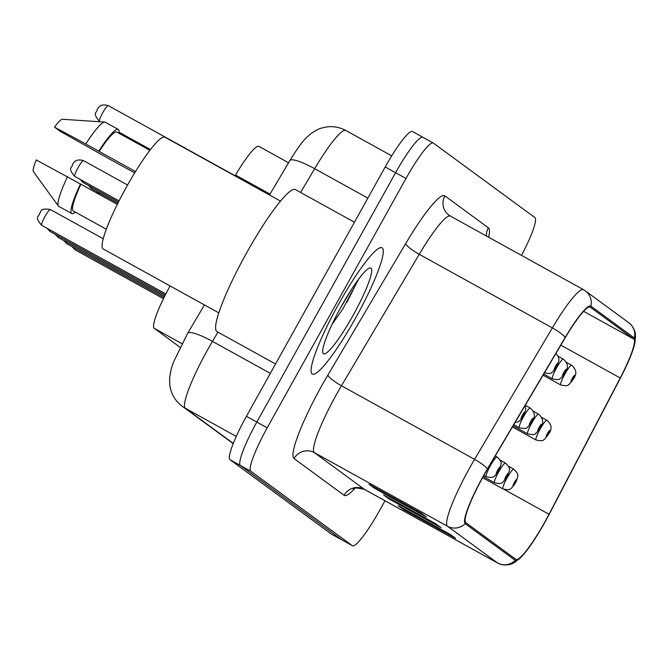<?xml version="1.0" encoding="UTF-8"?>
<svg xmlns="http://www.w3.org/2000/svg" width="669" height="669" viewBox="0 0 669 669"><rect width="100%" height="100%" fill="white"/><g stroke="black" fill="none" stroke-linecap="round" stroke-linejoin="round"><path stroke-width="1" d="M235.003 175.93L235.53 175.035A45.066 6.74 -61.1 0 1 258.928 146.386L288.565 162.776M180.045 347.253L154.196 328.295A45.066 6.74 -61.1 0 1 170.068 285.931M355.967 317.34A72.101 10.779 118.9 0 0 382.083 247.806A72.101 10.779 118.9 0 0 338.43 304.479A72.101 10.779 118.9 0 0 312.314 374.013A72.101 10.779 118.9 0 0 355.967 317.34A72.101 10.779 118.9 0 0 382.083 247.806A72.101 10.779 118.9 0 0 338.43 304.479A72.101 10.779 118.9 0 0 312.314 374.013A72.101 10.779 118.9 0 0 355.967 317.34M545.043 521.619A48.068 7.192 -61.1 0 1 515.941 559.401A48.068 7.192 -61.1 0 1 515.824 559.326L465.791 522.64A48.068 7.192 -61.1 0 1 487.467 469.128L565.263 337.678A48.068 7.192 -61.1 0 1 590.217 307.121A48.068 7.192 -61.1 0 1 590.326 307.196L633.794 339.066A48.068 7.192 -61.1 0 1 620.23 377.993L549.015 514.26A48.068 7.192 -61.1 0 1 545.043 521.619M545.185 521.72A49.272 7.367 118.9 0 0 549.257 514.185L620.481 377.918A49.272 7.367 118.9 0 0 634.145 346.04A49.272 7.367 118.9 0 0 634.379 338.021L590.911 306.151A49.272 7.367 118.9 0 0 565.221 337.393L487.425 468.844A49.272 7.367 118.9 0 0 465.206 523.685L515.239 560.379A49.272 7.367 118.9 0 0 522.154 556.048A49.272 7.367 118.9 0 0 545.185 521.72M521.494 255.399A45.066 6.74 118.9 0 0 534.916 217.567L433.395 143.116A45.066 6.74 118.9 0 0 433.278 143.049L422.883 137.296A45.066 6.74 118.9 0 1 422.992 137.371A45.066 6.74 118.9 0 0 422.883 137.296A45.066 6.74 118.9 0 0 395.596 172.719L256.821 422.064A45.066 6.74 118.9 0 0 240.38 465.457L341.909 539.9A45.066 6.74 118.9 0 0 342.018 539.975A45.066 6.74 118.9 0 0 342.135 540.025M420.952 512.964L368.954 484.214L374.431 488.228L426.429 516.978L420.952 512.964M420.291 512.596L425.166 516.167A12.017 11.883 -53.7 0 0 426.429 516.978M374.857 487.475L374.431 488.228M450.17 534.38L398.172 505.639L403.65 509.653L455.648 538.403L450.17 534.38M449.509 534.021L454.385 537.592A12.017 11.883 -53.7 0 0 455.648 538.403M404.068 508.9L403.65 509.653M435.561 523.668L383.563 494.926L389.04 498.94L441.038 527.69L435.561 523.668M434.9 523.309L439.776 526.879A12.017 11.883 -53.7 0 0 441.038 527.69M389.458 498.188L389.04 498.94M433.278 143.049A45.066 6.74 118.9 0 0 405.999 178.472L267.215 427.817A45.066 6.74 118.9 0 0 250.783 471.202L352.304 545.653A45.066 6.74 118.9 0 0 352.412 545.72A45.066 6.74 118.9 0 0 379.699 510.296L385.01 500.746M412.589 131.617A45.066 6.74 118.9 0 0 412.48 131.55A45.066 6.74 118.9 0 0 385.202 166.974L246.418 416.319A45.066 6.74 118.9 0 0 229.985 459.703L331.506 534.155A45.066 6.74 118.9 0 0 331.615 534.222A45.066 6.74 118.9 0 0 331.732 534.28M412.48 131.55L422.883 137.296A45.066 6.74 118.9 0 0 395.596 172.719L256.821 422.064A45.066 6.74 118.9 0 0 240.38 465.457L341.909 539.9A45.066 6.74 118.9 0 0 342.018 539.975L352.412 545.72M354.445 222.225L295.455 189.611A81.116 12.134 118.9 0 0 246.343 253.375A81.116 12.134 118.9 0 0 216.957 331.598L275.544 363.986M280.545 201.11L164.909 137.178A63.839 9.55 118.9 0 0 126.257 187.362A63.839 9.55 118.9 0 0 103.126 248.927L218.771 312.858M353.157 315.275A48.979 7.326 118.9 0 0 369.656 268.001A48.979 7.326 118.9 0 0 341.249 306.544A48.979 7.326 118.9 0 0 322.801 352.747A48.979 7.326 118.9 0 0 353.157 315.275M331.983 324.507L342.653 309.237L358.893 278.789M149.906 150.341L116.824 132.052A45.066 6.74 118.9 0 0 99.171 151.437L135.531 171.54M134.703 172.878L109.532 159.038A48.068 7.192 118.9 0 0 109.557 158.979M119.015 133.265A48.068 7.192 118.9 0 0 118.279 129.426L105.276 122.243A48.068 7.192 118.9 0 0 104.782 122.101L62.451 119.241A30.046 4.491 118.9 0 0 54.507 127.127L60.21 131.308L109.532 159.038M104.782 122.101A48.068 7.192 118.9 0 0 85.774 143.96L99.171 151.437M54.507 127.127L85.774 143.96M118.279 129.426A48.068 7.192 118.9 0 0 98.769 151.144M117.301 204.363L80.907 184.251A45.066 6.74 118.9 0 0 73.214 210.936L106.296 229.224M80.907 184.251L36.243 159.941A30.046 4.491 118.9 0 0 33.45 171.699L58.379 206.035A48.068 7.192 118.9 0 0 58.763 206.378L71.767 213.562A48.068 7.192 118.9 0 0 75.405 212.148M67.51 176.767A48.068 7.192 118.9 0 0 58.379 206.035M80.514 183.958A48.068 7.192 118.9 0 0 71.767 213.562M352.086 288.531L340.178 308.476M270.025 194.102L235.53 175.035M181.901 343.615L154.196 328.295M355.088 488.186A75.112 11.231 -61.1 0 1 344.092 495.277L294.059 458.583A15.019 14.852 126.3 0 1 314.363 452.645L364.396 489.34A60.085 8.981 118.9 0 0 364.538 489.432C357.029 487.651 353.215 487.509 353.09 489.006M294.059 458.583A75.112 11.231 -61.1 0 1 321.446 386.272A75.112 11.231 -61.1 0 1 327.927 374.983L405.723 243.533A75.112 11.231 -61.1 0 1 444.893 195.9L488.353 227.778A75.112 11.231 -61.1 0 1 488.679 237.261M336.273 394.802A60.085 8.981 118.9 0 0 314.363 452.645L447.469 526.235A60.085 8.981 -61.1 0 1 474.572 459.352L552.36 327.902A60.085 8.981 -61.1 0 1 583.552 289.702L450.438 216.12A60.085 8.981 118.9 0 0 419.246 254.312L341.458 385.762A60.085 8.981 118.9 0 0 336.273 394.802M634.145 346.04L635.55 336.959L635.291 333.647C635.6 333.789 633.919 326.213 628.735 322.684A15.019 14.852 126.3 0 1 634.379 338.021M590.911 306.151A15.019 14.852 -53.7 0 0 585.275 290.806L583.552 289.702M565.221 337.393A15.019 2.86 -149.4 0 0 552.36 327.902L419.246 254.312A15.019 2.86 30.6 0 1 405.723 243.533M487.425 468.844A15.019 2.86 -149.4 0 0 474.572 459.352L341.458 385.762A15.019 2.86 30.6 0 1 327.927 374.983M465.206 523.685A15.019 14.852 126.3 0 1 447.469 526.235L497.502 562.922A15.019 14.852 -53.7 0 0 515.239 560.379M522.154 556.048L515.13 562.119L512.195 563.649C513.031 563.708 504.117 566.911 497.644 563.022A60.085 8.981 -61.1 0 1 497.502 562.922L364.396 489.34A15.019 14.852 126.3 0 0 344.092 495.277M250.783 471.202L229.985 459.703M267.215 427.817L246.418 416.319M352.304 545.653L331.506 534.155M405.999 178.472L385.202 166.974M450.588 216.212A60.085 8.981 118.9 0 0 450.438 216.12L449.008 215.201A15.019 14.852 126.3 0 1 444.893 195.9M486.472 236.04A15.019 14.852 126.3 0 1 488.353 227.778M549.015 514.26L504.175 489.465M620.23 377.993L560.839 345.154M633.794 339.066L583.644 311.344M217.935 332.133L212.458 341.382A60.085 8.981 118.9 0 0 207.273 350.414A60.085 8.981 118.9 0 0 185.363 408.266L236.257 436.405M270.326 373.369L212.458 341.382A30.046 5.72 -149.4 0 0 187.663 333.279L204.438 304.939M187.663 333.279L173.33 362.439L171.247 368.786L169.608 377.517L169.767 385.026C170.996 393.765 175.144 400.84 182.202 406.25A30.046 29.704 126.3 0 0 185.363 408.266L233.28 443.405M345.99 130.589A60.085 8.981 118.9 0 0 345.848 130.497A60.085 8.981 118.9 0 0 314.656 168.688L367.866 198.108M269.49 194.997L289.861 160.585A30.046 5.72 -149.4 0 1 314.656 168.688L300.59 192.455M507.01 478.059A11.264 1.681 -61.1 0 1 513.834 469.203C520.156 475.626 517.037 475.659 517.689 477.139L515.398 483.051L511.701 487.969C510.104 488.203 511.735 490.862 502.929 488.922A11.264 1.681 -61.1 0 1 507.01 478.059M515.339 482.993A3.755 0.56 118.9 0 0 516.711 479.372A3.755 0.56 118.9 0 0 514.428 482.316A3.755 0.56 118.9 0 0 513.056 485.937A3.755 0.56 118.9 0 0 515.339 482.993M75.079 248.308A9.015 1.346 118.9 0 0 75.062 249.805L163.445 298.667M512.421 426.964L536.028 440.01A11.264 1.681 -61.1 0 1 540.109 429.147A11.264 1.681 -61.1 0 1 546.933 420.291L541.689 417.397M547.526 433.412A3.755 0.56 118.9 0 0 546.155 437.024A3.755 0.56 118.9 0 0 548.438 434.081A3.755 0.56 118.9 0 0 549.809 430.468A3.755 0.56 118.9 0 0 547.526 433.412M543.061 375.192L560.781 384.984A11.264 1.681 -61.1 0 1 564.862 374.122A11.264 1.681 -61.1 0 1 571.686 365.266L566.442 362.364M572.279 378.378A3.755 0.56 118.9 0 0 570.908 381.999A3.755 0.56 118.9 0 0 573.191 379.055A3.755 0.56 118.9 0 0 574.554 375.434A3.755 0.56 118.9 0 0 572.279 378.378M498.664 471.938A11.264 1.681 -61.1 0 1 505.488 463.082C511.81 469.504 508.691 469.529 509.343 471.018L507.052 476.93L503.356 481.847C501.75 482.081 503.381 484.741 494.583 482.801A11.264 1.681 -61.1 0 1 498.664 471.938M506.985 476.863A3.755 0.56 118.9 0 0 508.356 473.251A3.755 0.56 118.9 0 0 506.073 476.194A3.755 0.56 118.9 0 0 504.71 479.815A3.755 0.56 118.9 0 0 506.985 476.863M66.733 242.186A9.015 1.346 118.9 0 0 66.708 243.683L164.022 297.479M490.318 465.816A11.264 1.681 -61.1 0 1 497.134 456.96C503.456 463.383 500.337 463.408 500.997 464.896L498.706 470.809L495.01 475.726C493.404 475.96 495.035 478.619 486.238 476.679A11.264 1.681 -61.1 0 1 490.318 465.816M498.639 470.742A3.755 0.56 118.9 0 0 500.011 467.129A3.755 0.56 118.9 0 0 497.728 470.073A3.755 0.56 118.9 0 0 496.356 473.694A3.755 0.56 118.9 0 0 498.639 470.742M58.387 236.065A9.015 1.346 118.9 0 0 58.362 237.562L164.616 296.3M488.696 467.054A3.755 0.56 118.9 0 0 490.293 464.621A3.755 0.56 118.9 0 0 491.171 462.881M50.033 229.944A9.015 1.346 118.9 0 0 50.016 231.441L165.21 295.121M41.662 225.311C33.651 216.079 39.563 216.806 39.279 213.637C42.013 212.366 38.317 207.624 50.384 209.539A9.015 1.346 118.9 0 0 44.932 216.622A9.015 1.346 118.9 0 0 41.662 225.311L165.803 293.942M99.832 193.282A9.015 1.346 118.9 0 0 99.698 194.637M513.098 425.827L527.682 433.888A11.264 1.681 -61.1 0 1 531.763 423.025A11.264 1.681 -61.1 0 1 538.587 414.17L533.344 411.276M539.172 427.29A3.755 0.56 118.9 0 0 537.809 430.903A3.755 0.56 118.9 0 0 540.092 427.959A3.755 0.56 118.9 0 0 541.455 424.347A3.755 0.56 118.9 0 0 539.172 427.29M91.486 187.161A9.015 1.346 118.9 0 0 91.461 188.65L88.367 185.438M513.767 424.69L519.336 427.767A11.264 1.681 -61.1 0 1 523.417 416.904A11.264 1.681 -61.1 0 1 530.233 408.048L525.249 405.289M530.826 421.169A3.755 0.56 118.9 0 0 529.455 424.782A3.755 0.56 118.9 0 0 531.738 421.838A3.755 0.56 118.9 0 0 533.109 418.225A3.755 0.56 118.9 0 0 530.826 421.169M83.14 181.031A9.015 1.346 118.9 0 0 83.115 182.528L80.021 179.309M522.481 415.048A3.755 0.56 118.9 0 0 521.109 418.66A3.755 0.56 118.9 0 0 523.392 415.717A3.755 0.56 118.9 0 0 524.764 412.104A3.755 0.56 118.9 0 0 522.481 415.048M543.738 374.055L552.435 378.863A11.264 1.681 -61.1 0 1 556.516 368A11.264 1.681 -61.1 0 1 563.331 359.144L558.097 356.243M563.925 372.257A3.755 0.56 118.9 0 0 562.554 375.878A3.755 0.56 118.9 0 0 564.837 372.926A3.755 0.56 118.9 0 0 566.208 369.313A3.755 0.56 118.9 0 0 563.925 372.257M555.579 366.135A3.755 0.56 118.9 0 0 554.208 369.756A3.755 0.56 118.9 0 0 556.491 366.804A3.755 0.56 118.9 0 0 557.862 363.192A3.755 0.56 118.9 0 0 555.579 366.135M102.783 112.685A9.015 1.346 118.9 0 0 99.514 121.373C91.502 112.141 97.415 112.869 97.13 109.699C98.243 108.018 99.823 103.243 108.236 105.602A9.015 1.346 118.9 0 0 102.783 112.685M346.902 302.246A60.085 8.981 118.9 0 0 357.238 281.039M78.03 167.718A9.015 1.346 118.9 0 0 74.761 176.407C66.749 167.175 72.662 167.894 72.377 164.733C73.49 163.044 75.07 158.277 83.483 160.627A9.015 1.346 118.9 0 0 78.03 167.718M628.735 322.684L585.275 290.806M497.644 563.022L364.538 489.432M331.615 534.222L342.018 539.975M289.861 160.585C302.53 140.03 306.143 137.781 311.177 133.499C315.893 130.33 319.272 128.557 321.296 128.18C329.784 125.563 337.97 126.332 345.848 130.497L391.716 155.852M233.188 443.631L182.202 406.25M508.591 466.301L513.834 469.203M482.592 477.674L502.929 488.922M75.062 249.805L71.968 246.585M536.028 440.01C544.834 441.95 543.203 439.29 544.809 439.056L548.505 434.139C552.36 429.272 551.841 424.656 546.933 420.291M560.781 384.984C569.587 386.925 567.948 384.265 569.553 384.031L573.249 379.114C577.113 374.247 576.594 369.631 571.686 365.266M500.245 460.18L505.488 463.082M483.227 476.52L494.583 482.801M66.708 243.683L63.622 240.464M495.277 455.932L497.134 456.96M483.871 475.375L486.238 476.679M58.362 237.562L55.268 234.342M491.656 462.053L488.002 468.225M50.016 231.441L46.922 228.221M50.384 209.539L103.193 238.733M98.97 194.227L96.721 191.56M527.682 433.888C536.479 435.828 534.849 433.169 536.454 432.935L540.151 428.018C544.014 423.151 543.487 418.535 538.587 414.17M91.461 188.65L117.861 203.242M519.336 427.767C528.134 429.707 526.503 427.048 528.109 426.814L531.805 421.896C535.668 417.03 535.141 412.413 530.233 408.048M83.115 182.528L118.446 202.063M515.013 422.591L517.463 422.064L519.763 420.692L523.459 415.775L525.75 409.838L525.148 405.464M552.435 378.863C561.232 380.803 559.602 378.144 561.207 377.91L564.904 372.993C568.767 368.126 568.24 363.51 563.331 359.144M544.081 372.742C552.887 374.682 551.256 372.023 552.862 371.788L556.558 366.871L558.849 360.926L558.883 358.935L557.829 355.774L555.855 353.575M99.514 121.373L100.275 121.8M119.107 132.211L150.5 149.563M108.236 105.602L235.112 175.746M74.761 176.407L119.049 200.892M83.483 160.627L127.578 185.004"/></g></svg>
